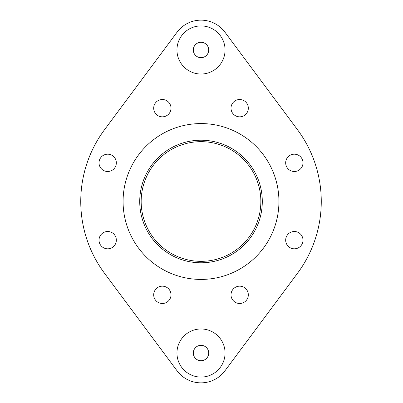 <?xml version="1.0" encoding="UTF-8"?>
<svg xmlns="http://www.w3.org/2000/svg" width="403" height="403" viewBox="0 0 403 403"><rect width="100%" height="100%" fill="white"/><g stroke="black" fill="none" stroke-linecap="round" stroke-linejoin="round"><path stroke-width="0.6" d="M141.166 201.5A59.84 59.84 0 0 0 201.006 261.34A59.84 59.84 0 0 0 260.852 201.5A59.84 59.84 0 0 0 201.006 141.66A59.84 59.84 0 0 0 141.166 201.5M193.314 353.028A7.697 7.697 0 0 1 201.006 345.331A7.697 7.697 0 0 1 208.704 353.028A7.697 7.697 0 0 1 201.006 360.72A7.697 7.697 0 0 1 193.314 353.028M225.06 353.028A24.054 24.054 0 0 0 201.006 328.974A24.054 24.054 0 0 0 176.957 353.028A24.054 24.054 0 0 0 201.006 377.077A24.054 24.054 0 0 0 225.06 353.028M193.314 49.972A7.697 7.697 0 0 1 201.006 42.28A7.697 7.697 0 0 1 208.704 49.972A7.697 7.697 0 0 1 201.006 57.669A7.697 7.697 0 0 1 193.314 49.972M225.06 49.972A24.054 24.054 0 0 0 201.006 25.923A24.054 24.054 0 0 0 176.957 49.972A24.054 24.054 0 0 0 201.006 74.026A24.054 24.054 0 0 0 225.06 49.972M278.936 201.5A77.925 77.925 0 0 0 201.006 123.575A77.925 77.925 0 0 0 123.081 201.5A77.925 77.925 0 0 0 201.006 279.425A77.925 77.925 0 0 0 278.936 201.5M153.694 108.17A8.659 8.659 0 0 0 162.354 116.83A8.659 8.659 0 0 0 171.008 108.17A8.659 8.659 0 0 0 162.354 99.516A8.659 8.659 0 0 0 153.694 108.17M139.725 201.5A61.286 61.286 0 0 0 201.006 262.786A61.286 61.286 0 0 0 262.293 201.5A61.286 61.286 0 0 0 201.006 140.214A61.286 61.286 0 0 0 139.725 201.5M297.5 273.274A120.26 120.26 0 0 0 297.5 129.726L224.939 32.175A29.822 29.822 0 0 0 177.078 32.175L104.518 129.726A120.26 120.26 0 0 0 104.518 273.274L177.078 370.825A29.822 29.822 0 0 0 224.939 370.825L297.5 273.274L224.939 370.825M233.544 102.05A8.659 8.659 0 0 0 233.544 114.296A8.659 8.659 0 0 0 245.79 114.296A8.659 8.659 0 0 0 245.79 102.05A8.659 8.659 0 0 0 233.544 102.05M294.336 154.183A8.659 8.659 0 0 0 285.677 162.842A8.659 8.659 0 0 0 294.336 171.502A8.659 8.659 0 0 0 302.996 162.842A8.659 8.659 0 0 0 294.336 154.183M300.457 234.037A8.659 8.659 0 0 0 288.216 234.037A8.659 8.659 0 0 0 288.216 246.278A8.659 8.659 0 0 0 300.457 246.278A8.659 8.659 0 0 0 300.457 234.037M248.324 294.83A8.659 8.659 0 0 0 239.664 286.17A8.659 8.659 0 0 0 231.01 294.83A8.659 8.659 0 0 0 239.664 303.484A8.659 8.659 0 0 0 248.324 294.83M168.474 300.95A8.659 8.659 0 0 0 168.474 288.704A8.659 8.659 0 0 0 156.228 288.704A8.659 8.659 0 0 0 156.228 300.95A8.659 8.659 0 0 0 168.474 300.95M107.682 248.817A8.659 8.659 0 0 0 116.341 240.158A8.659 8.659 0 0 0 107.682 231.498A8.659 8.659 0 0 0 99.022 240.158A8.659 8.659 0 0 0 107.682 248.817M101.556 168.963A8.659 8.659 0 0 0 113.802 168.963A8.659 8.659 0 0 0 113.802 156.722A8.659 8.659 0 0 0 101.556 156.722A8.659 8.659 0 0 0 101.556 168.963A8.659 8.659 0 0 0 113.802 168.963A8.659 8.659 0 0 0 113.802 156.722M297.5 129.726L224.939 32.175M177.078 32.175L104.518 129.726M104.518 273.274L177.078 370.825"/></g></svg>
